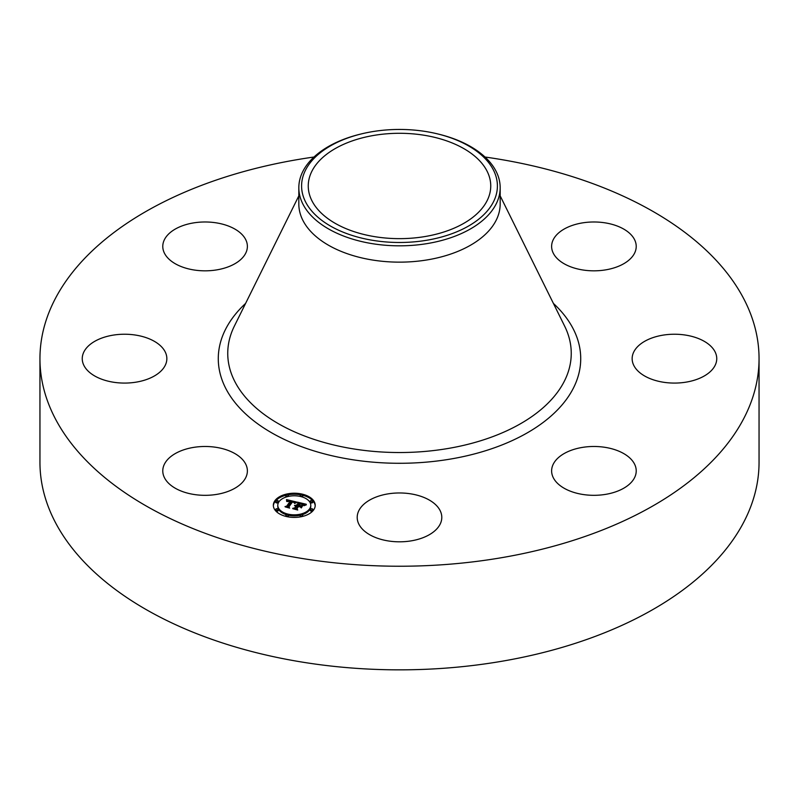 <?xml version="1.0" encoding="UTF-8"?>
<svg xmlns="http://www.w3.org/2000/svg" width="799" height="799" viewBox="0 0 799 799"><rect width="100%" height="100%" fill="white"/><g stroke="black" fill="none" stroke-linecap="round" stroke-linejoin="round"><path stroke-width="1.2" d="M245.673 464.029A42.297 24.419 180 0 1 247.38 470.901A42.297 24.419 180 0 1 211.096 495.08A42.297 24.419 180 0 1 164.494 477.782A42.297 24.419 180 0 1 162.776 470.901A42.297 24.419 180 0 1 199.061 446.731A42.297 24.419 180 0 1 245.673 464.029M485.013 157.023A359.55 207.58 180 0 1 759.05 358.651L759.05 462.271A359.55 207.58 180 0 1 500.723 661.452A359.55 207.58 180 0 1 39.95 462.271L39.95 358.651A359.55 207.58 180 0 1 298.277 159.47A359.55 207.58 180 0 1 313.987 157.023M759.05 358.651A359.55 207.58 180 0 1 500.723 557.842A359.55 207.58 180 0 1 39.95 358.651M437.522 133.882L438.601 134.142A100.674 58.127 180 0 1 500.174 187.705L500.174 204.015A100.674 58.127 180 0 1 427.845 259.795A100.674 58.127 180 0 1 298.826 204.015L298.826 187.705A100.674 58.127 180 0 1 302.901 171.336A100.674 58.127 180 0 1 360.399 134.142L361.478 133.882A97.907 56.519 180 0 1 437.522 133.882A97.907 56.519 180 0 1 493.442 201.877A97.907 56.519 180 0 1 371.935 240.199A97.907 56.519 180 0 1 305.558 170.047A97.907 56.519 180 0 1 361.478 133.882M500.174 187.705A100.674 58.127 180 0 1 496.099 204.065A100.674 58.127 180 0 1 427.845 243.475A100.674 58.127 180 0 1 298.826 187.705M425.188 236.514A91.246 52.674 180 0 1 308.254 185.967A91.246 52.674 180 0 1 373.812 135.421A91.246 52.674 180 0 1 490.746 185.967A91.246 52.674 180 0 1 425.188 236.514M637.332 346.946A42.297 24.419 180 0 1 684.913 334.991A42.297 24.419 180 0 1 716.753 358.651A42.297 24.419 180 0 1 711.569 370.366A42.297 24.419 180 0 1 663.989 382.322A42.297 24.419 180 0 1 632.149 358.651A42.297 24.419 180 0 1 637.332 346.946M216.988 269.842A42.297 24.419 180 0 1 162.776 246.412A42.297 24.419 180 0 1 193.168 222.971A42.297 24.419 180 0 1 247.38 246.412A42.297 24.419 180 0 1 216.988 269.842M582.012 447.47A42.297 24.419 180 0 1 636.224 470.901A42.297 24.419 180 0 1 605.832 494.331A42.297 24.419 180 0 1 551.62 470.901A42.297 24.419 180 0 1 582.012 447.47M419.785 495.959A42.297 24.419 180 0 1 441.797 517.392A42.297 24.419 180 0 1 379.215 538.826A42.297 24.419 180 0 1 357.203 517.392A42.297 24.419 180 0 1 419.785 495.959M553.327 253.283A42.297 24.419 180 0 1 551.62 246.412A42.297 24.419 180 0 1 587.904 222.232A42.297 24.419 180 0 1 634.506 239.53A42.297 24.419 180 0 1 636.224 246.412A42.297 24.419 180 0 1 599.939 270.581A42.297 24.419 180 0 1 553.327 253.283M161.668 370.366A42.297 24.419 180 0 1 114.087 382.322A42.297 24.419 180 0 1 82.247 358.651A42.297 24.419 180 0 1 87.431 346.946A42.297 24.419 180 0 1 135.011 334.991A42.297 24.419 180 0 1 166.851 358.651A42.297 24.419 180 0 1 161.668 370.366M313.627 509.942A20.934 12.085 180 0 1 290.197 517.173A20.934 12.085 180 0 1 273.338 505.318A20.934 12.085 180 0 1 274.936 500.683A20.934 12.085 180 0 1 298.367 493.452A20.934 12.085 180 0 1 315.215 505.318A20.934 12.085 180 0 1 313.627 509.942M309.523 508.953A16.499 9.528 180 0 1 291.066 514.656A16.499 9.528 180 0 1 277.782 505.318A16.499 9.528 180 0 1 279.041 501.672A16.499 9.528 180 0 1 297.498 495.969A16.499 9.528 180 0 1 310.781 505.318A16.499 9.528 180 0 1 309.523 508.953M296.569 502.032L294.402 503.16L294.112 502.052L292.174 501.412L288.279 506.676L288.898 507.445L285.033 506.526L286.621 506.236L290.107 501.382L287.081 501.562L290.367 501.013L288.099 500.623L286.661 501.402L286.521 499.605L296.569 502.032M296.809 502.471L294.561 503.44L296.838 502.291M294.092 502.551L292.474 501.942L288.948 506.856L289.628 508.094L285.213 506.876L289.258 507.844L288.659 506.836L292.314 501.742L294.102 502.391M306.237 504.259L303.8 505.387L303.221 504.199L300.005 503.24L298.367 505.527L300.324 503.63L303.49 504.968L300.444 503.819L299.096 505.697L302.312 505.507L300.843 507.545L300.005 506.396L298.067 505.937L296.309 508.394L296.928 509.293L292.784 508.294L294.611 507.994L296.119 505.897L294.691 505.757L296.379 505.527L294.501 505.417L296.679 505.118L298.147 503.06L297.458 502.162L306.237 504.259M306.317 504.818L303.94 505.727L306.317 504.818M301.293 507.934L302.641 505.697L301.293 507.934M298.506 506.516L297.008 508.603L297.727 510.032L292.714 508.673L297.348 509.782L296.749 508.613L298.387 506.336L300.234 506.936L298.506 506.516M302.621 495.61A1.268 0.729 180 0 1 301.193 496.049A1.268 0.729 180 0 1 300.174 495.33A1.268 0.729 180 0 1 300.274 495.05A1.268 0.729 180 0 1 301.692 494.611A1.268 0.729 180 0 1 302.711 495.33A1.268 0.729 180 0 1 302.621 495.61M312.749 509.732A1.268 0.729 180 0 1 311.33 510.171A1.268 0.729 180 0 1 310.302 509.452A1.268 0.729 180 0 1 310.402 509.173A1.268 0.729 180 0 1 311.82 508.733A1.268 0.729 180 0 1 312.838 509.452A1.268 0.729 180 0 1 312.749 509.732M312.749 501.462A1.268 0.729 180 0 1 311.33 501.892A1.268 0.729 180 0 1 310.302 501.173A1.268 0.729 180 0 1 310.402 500.893A1.268 0.729 180 0 1 311.82 500.464A1.268 0.729 180 0 1 312.838 501.173A1.268 0.729 180 0 1 312.749 501.462M288.289 515.575A1.268 0.729 180 0 1 286.871 516.014A1.268 0.729 180 0 1 285.852 515.295A1.268 0.729 180 0 1 285.942 515.015A1.268 0.729 180 0 1 287.37 514.576A1.268 0.729 180 0 1 288.389 515.295A1.268 0.729 180 0 1 288.289 515.575M302.621 515.575A1.268 0.729 180 0 1 301.193 516.014A1.268 0.729 180 0 1 300.174 515.295A1.268 0.729 180 0 1 300.274 515.015A1.268 0.729 180 0 1 301.692 514.576A1.268 0.729 180 0 1 302.711 515.295A1.268 0.729 180 0 1 302.621 515.575M275.815 500.893A1.268 0.729 180 0 1 277.233 500.464A1.268 0.729 180 0 1 278.262 501.173A1.268 0.729 180 0 1 278.162 501.462A1.268 0.729 180 0 1 276.744 501.892A1.268 0.729 180 0 1 275.715 501.173A1.268 0.729 180 0 1 275.815 500.893M285.942 495.05A1.268 0.729 180 0 1 287.37 494.611A1.268 0.729 180 0 1 288.389 495.33A1.268 0.729 180 0 1 288.289 495.61A1.268 0.729 180 0 1 286.871 496.049A1.268 0.729 180 0 1 285.852 495.33A1.268 0.729 180 0 1 285.942 495.05M275.815 509.173A1.268 0.729 180 0 1 277.233 508.733A1.268 0.729 180 0 1 278.262 509.452A1.268 0.729 180 0 1 278.162 509.732A1.268 0.729 180 0 1 276.744 510.171A1.268 0.729 180 0 1 275.715 509.452A1.268 0.729 180 0 1 275.815 509.173M296.379 506.117L298.147 504.099L298.147 503.06M296.119 506.776L296.379 505.527M294.791 508.773L296.119 505.897M300.454 507.015L301.403 506.776M298.147 503.36L299.655 503.72M303.62 504.668L304.639 504.908M296.679 505.118L296.679 506.157M296.409 505.078L296.409 506.117M296.219 505.757L296.219 506.796M294.611 507.994L294.611 508.733M296.309 508.394L296.309 509.143M300.364 506.007L300.364 506.896M286.611 500.653L287.36 500.833M290.367 501.532L291.835 501.872M294.352 502.461L295.201 502.661M290.107 502.261L290.367 501.013M286.851 506.956L290.107 502.411L290.107 501.233M286.621 506.236L286.621 506.906M288.279 506.676L288.279 507.295M297.008 508.603L297.008 509.113M315.196 505.827A20.934 12.085 0 0 0 302.711 495.28M300.544 494.811A20.934 12.085 0 0 0 288.02 494.811M285.852 495.28A20.934 12.085 0 0 0 274.936 501.722A20.934 12.085 0 0 0 273.358 505.827M277.782 505.318L277.782 506.346A16.499 9.528 0 0 0 286.372 514.706M288.379 515.245A16.499 9.528 0 0 0 300.174 515.245M302.192 514.706A16.499 9.528 0 0 0 309.523 509.992A16.499 9.528 0 0 0 310.781 506.346L310.781 505.318M302.192 496.958A1.268 0.729 0 0 0 302.621 496.648A1.268 0.729 0 0 0 302.711 496.369A1.268 0.729 0 0 0 302.621 496.089M310.402 510.201A1.268 0.729 0 0 0 310.302 510.481A1.268 0.729 0 0 0 311.33 511.2A1.268 0.729 0 0 0 312.749 510.761A1.268 0.729 0 0 0 312.838 510.481A1.268 0.729 0 0 0 312.749 510.201M310.402 501.932A1.268 0.729 0 0 0 310.302 502.211A1.268 0.729 0 0 0 311.33 502.931A1.268 0.729 0 0 0 312.749 502.491A1.268 0.729 0 0 0 312.838 502.211A1.268 0.729 0 0 0 312.749 501.932M285.942 516.054A1.268 0.729 0 0 0 285.852 516.334A1.268 0.729 0 0 0 285.852 516.374L285.852 515.295M288.02 516.853A1.268 0.729 0 0 0 288.289 516.613A1.268 0.729 0 0 0 288.389 516.334A1.268 0.729 0 0 0 288.289 516.054M300.274 516.054A1.268 0.729 0 0 0 300.174 516.334A1.268 0.729 0 0 0 300.544 516.853M302.711 515.295L302.711 516.334A1.268 0.729 0 0 0 302.711 516.334A1.268 0.729 0 0 0 302.621 516.054M275.815 501.932A1.268 0.729 0 0 0 275.715 502.211A1.268 0.729 0 0 0 276.744 502.931A1.268 0.729 0 0 0 278.162 502.491A1.268 0.729 0 0 0 278.262 502.211A1.268 0.729 0 0 0 278.162 501.932M285.942 496.089A1.268 0.729 0 0 0 285.852 496.369A1.268 0.729 0 0 0 286.372 496.958M275.815 510.201A1.268 0.729 0 0 0 275.715 510.481A1.268 0.729 0 0 0 276.744 511.2A1.268 0.729 0 0 0 278.162 510.761A1.268 0.729 0 0 0 278.262 510.481A1.268 0.729 0 0 0 278.162 510.201M500.174 195.875L564.643 326.122A171.755 99.166 180 0 1 447.859 448.519A171.755 99.166 180 0 1 278.471 423.73A171.755 99.166 180 0 1 234.357 326.122L298.826 195.875M553.407 303.42A181.223 104.629 180 0 1 450.526 459.055A181.223 104.629 180 0 1 255.231 421.972A181.223 104.629 180 0 1 245.593 303.42M300.174 496.369L300.174 495.33M302.711 496.369L302.711 495.33M310.302 510.481L310.302 509.452M312.838 510.481L312.838 509.452M310.302 502.211L310.302 501.173M312.838 502.211L312.838 501.173M288.389 516.334L288.389 515.295M300.174 516.334L300.174 515.295M278.262 502.211L278.262 501.173M275.715 502.211L275.715 501.173M288.389 496.369L288.389 495.33M285.852 496.369L285.852 495.33M278.262 510.481L278.262 509.452M275.715 510.481L275.715 509.452"/></g></svg>
